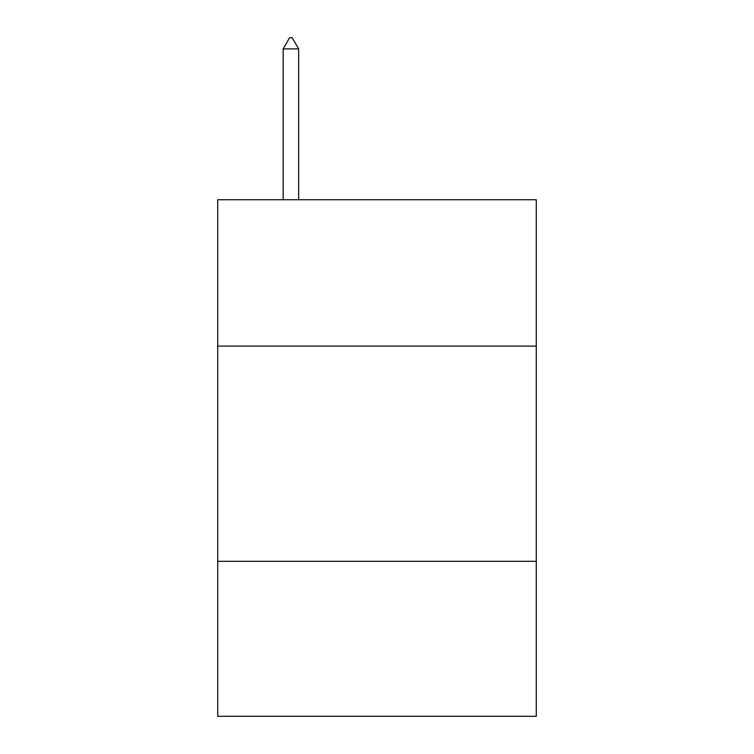 <?xml version="1.0" encoding="UTF-8"?>
<svg xmlns="http://www.w3.org/2000/svg" width="754" height="754" viewBox="0 0 754 754"><rect width="100%" height="100%" fill="white"/><g stroke="black" fill="none" stroke-linecap="round" stroke-linejoin="round"><path stroke-width="1.13" d="M536.273 346.095L536.273 199.735L217.727 199.735L217.727 346.095L536.273 346.095L536.273 716.3L217.727 716.3L217.727 346.095M536.273 561.325L217.727 561.325M298.65 48.897L292.194 37.7L289.611 37.7L283.155 48.897L298.65 48.897L298.65 199.735M283.155 48.897L283.155 199.735"/></g></svg>
